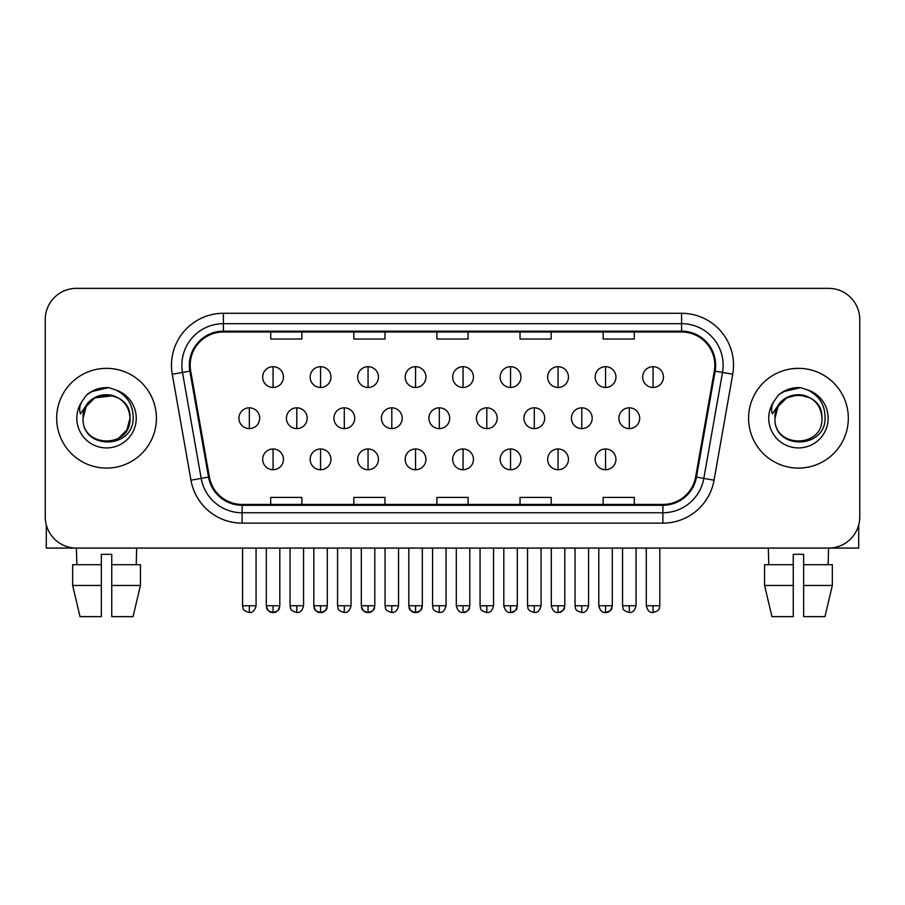 <?xml version="1.0" encoding="UTF-8"?>
<svg xmlns="http://www.w3.org/2000/svg" width="905" height="905" viewBox="0 0 905 905"><rect width="100%" height="100%" fill="white"/><g stroke="black" fill="none" stroke-linecap="round" stroke-linejoin="round"><path stroke-width="1.36" d="M56.676 418.212A49.866 49.866 0 0 0 106.541 468.089A49.866 49.866 0 0 0 156.418 418.212A49.866 49.866 0 0 0 106.541 368.346A49.866 49.866 0 0 0 56.676 418.212A49.866 49.866 0 0 0 106.541 468.089A49.866 49.866 0 0 0 156.418 418.212A49.866 49.866 0 0 0 106.541 368.346A49.866 49.866 0 0 0 56.676 418.212M748.582 418.212A49.866 49.866 0 0 0 798.459 468.089A49.866 49.866 0 0 0 848.324 418.212A49.866 49.866 0 0 0 798.459 368.346A49.866 49.866 0 0 0 748.582 418.212A49.866 49.866 0 0 0 798.459 468.089A49.866 49.866 0 0 0 848.324 418.212A49.866 49.866 0 0 0 798.459 368.346A49.866 49.866 0 0 0 748.582 418.212M190.174 365.235A33.247 33.247 0 0 1 223.422 331.988L681.578 331.988A33.247 33.247 0 0 1 714.317 371.005L695.628 476.969A33.247 33.247 0 0 1 662.89 504.447L242.11 504.447A33.247 33.247 0 0 1 209.372 476.969L190.684 371.005A33.247 33.247 0 0 1 190.174 365.235M189.349 365.235A34.073 34.073 0 0 0 189.869 371.152L208.546 477.116A34.073 34.073 0 0 0 242.11 505.273L662.89 505.273A34.073 34.073 0 0 0 696.454 477.116L715.131 371.152A34.073 34.073 0 0 0 681.578 331.151L223.422 331.151A34.073 34.073 0 0 0 189.349 365.235M172.267 374.251A51.947 51.947 0 0 1 223.422 313.288L681.578 313.288A51.947 51.947 0 0 1 732.733 374.251L714.045 480.216A51.947 51.947 0 0 1 662.89 523.147L242.11 523.147A51.947 51.947 0 0 1 190.955 480.216L172.267 374.251L182.493 372.453A41.551 41.551 0 0 1 223.422 323.673L681.578 323.673A41.551 41.551 0 0 1 722.507 372.453L703.818 478.417A41.551 41.551 0 0 1 662.89 512.762L242.11 512.762A41.551 41.551 0 0 1 201.182 478.417L182.493 372.453A41.551 41.551 0 0 1 181.871 365.235M859.75 319.522A31.166 31.166 0 0 0 828.584 288.356L76.416 288.356A31.166 31.166 0 0 0 45.25 319.522L45.25 516.913A31.166 31.166 0 0 0 76.416 548.079L828.584 548.079A31.166 31.166 0 0 0 859.75 516.913L859.75 319.522L859.75 516.913M436.911 331.988L436.911 339.024L468.089 339.024L468.089 331.988M353.81 331.988L353.81 339.024L384.976 339.024L384.976 331.988M270.697 331.988L270.697 339.024L301.863 339.024L301.863 331.988M520.024 331.988L520.024 339.024L551.19 339.024L551.19 331.988M603.137 331.988L603.137 339.024L634.303 339.024L634.303 331.988M468.089 504.447L468.089 497.411L436.911 497.411L436.911 504.447M384.976 504.447L384.976 497.411L353.81 497.411L353.81 504.447M301.863 504.447L301.863 497.411L270.697 497.411L270.697 504.447M551.19 504.447L551.19 497.411L520.024 497.411L520.024 504.447M634.303 504.447L634.303 497.411L603.137 497.411L603.137 504.447M45.25 319.522L45.25 516.913M828.584 288.356L76.416 288.356M76.868 564.697L76.416 548.079L828.584 548.079L828.132 564.697M273.061 366.683A10.385 10.385 0 0 0 262.676 377.08A10.385 10.385 0 0 0 273.061 387.464A10.385 10.385 0 0 0 283.446 377.08A10.385 10.385 0 0 0 273.061 366.683L273.061 387.464A10.385 10.385 0 0 0 283.446 377.08A10.385 10.385 0 0 0 273.061 366.683M249.316 407.827A10.385 10.385 0 0 0 238.92 418.212A10.385 10.385 0 0 0 249.316 428.608A10.385 10.385 0 0 0 259.701 418.212A10.385 10.385 0 0 0 249.316 407.827L249.316 428.608A10.385 10.385 0 0 0 259.701 418.212A10.385 10.385 0 0 0 249.316 407.827M273.061 448.971A10.385 10.385 0 0 0 262.676 459.355A10.385 10.385 0 0 0 273.061 469.74A10.385 10.385 0 0 0 283.446 459.355A10.385 10.385 0 0 0 273.061 448.971L273.061 469.74A10.385 10.385 0 0 0 283.446 459.355A10.385 10.385 0 0 0 273.061 448.971M320.562 366.683A10.385 10.385 0 0 0 310.166 377.08A10.385 10.385 0 0 0 320.562 387.464A10.385 10.385 0 0 0 330.947 377.08A10.385 10.385 0 0 0 320.562 366.683L320.562 387.464A10.385 10.385 0 0 0 330.947 377.08A10.385 10.385 0 0 0 320.562 366.683M368.064 366.683A10.385 10.385 0 0 0 357.667 377.08A10.385 10.385 0 0 0 368.064 387.464A10.385 10.385 0 0 0 378.448 377.08A10.385 10.385 0 0 0 368.064 366.683L368.064 387.464A10.385 10.385 0 0 0 378.448 377.08A10.385 10.385 0 0 0 368.064 366.683M415.553 366.683A10.385 10.385 0 0 0 405.169 377.08A10.385 10.385 0 0 0 415.553 387.464A10.385 10.385 0 0 0 425.95 377.08A10.385 10.385 0 0 0 415.553 366.683L415.553 387.464A10.385 10.385 0 0 0 425.95 377.08A10.385 10.385 0 0 0 415.553 366.683M463.055 366.683A10.385 10.385 0 0 0 452.67 377.08A10.385 10.385 0 0 0 463.055 387.464A10.385 10.385 0 0 0 473.439 377.08A10.385 10.385 0 0 0 463.055 366.683L463.055 387.464A10.385 10.385 0 0 0 473.439 377.08A10.385 10.385 0 0 0 463.055 366.683M296.806 407.827A10.385 10.385 0 0 0 286.421 418.212A10.385 10.385 0 0 0 296.806 428.608A10.385 10.385 0 0 0 307.202 418.212A10.385 10.385 0 0 0 296.806 407.827L296.806 428.608A10.385 10.385 0 0 0 307.202 418.212A10.385 10.385 0 0 0 296.806 407.827M344.307 407.827A10.385 10.385 0 0 0 333.922 418.212A10.385 10.385 0 0 0 344.307 428.608A10.385 10.385 0 0 0 354.692 418.212A10.385 10.385 0 0 0 344.307 407.827L344.307 428.608A10.385 10.385 0 0 0 354.692 418.212A10.385 10.385 0 0 0 344.307 407.827M391.808 407.827A10.385 10.385 0 0 0 381.424 418.212A10.385 10.385 0 0 0 391.808 428.608A10.385 10.385 0 0 0 402.193 418.212A10.385 10.385 0 0 0 391.808 407.827L391.808 428.608A10.385 10.385 0 0 0 402.193 418.212A10.385 10.385 0 0 0 391.808 407.827M320.562 448.971A10.385 10.385 0 0 0 310.166 459.355A10.385 10.385 0 0 0 320.562 469.74A10.385 10.385 0 0 0 330.947 459.355A10.385 10.385 0 0 0 320.562 448.971L320.562 469.74A10.385 10.385 0 0 0 330.947 459.355A10.385 10.385 0 0 0 320.562 448.971M368.064 448.971A10.385 10.385 0 0 0 357.667 459.355A10.385 10.385 0 0 0 368.064 469.74A10.385 10.385 0 0 0 378.448 459.355A10.385 10.385 0 0 0 368.064 448.971L368.064 469.74A10.385 10.385 0 0 0 378.448 459.355A10.385 10.385 0 0 0 368.064 448.971M415.553 448.971A10.385 10.385 0 0 0 405.169 459.355A10.385 10.385 0 0 0 415.553 469.74A10.385 10.385 0 0 0 425.95 459.355A10.385 10.385 0 0 0 415.553 448.971L415.553 469.74A10.385 10.385 0 0 0 425.95 459.355A10.385 10.385 0 0 0 415.553 448.971M463.055 448.971A10.385 10.385 0 0 0 452.67 459.355A10.385 10.385 0 0 0 463.055 469.74A10.385 10.385 0 0 0 473.439 459.355A10.385 10.385 0 0 0 463.055 448.971L463.055 469.74A10.385 10.385 0 0 0 473.439 459.355A10.385 10.385 0 0 0 463.055 448.971M84.142 411.153L83.034 418.212C81.744 450.113 133.34 449.536 133.171 418.212C133.261 405.259 127.481 395.847 115.829 389.987L108.804 387.668C100.331 387.17 92.864 389.659 86.405 395.134L82.174 401.209C79.595 405.564 79.029 409.795 80.477 413.89L88.045 402.668C95.093 395.621 103.475 393.302 113.204 395.689A23.485 23.485 0 0 0 84.142 411.153M113.204 395.689C123.691 399.422 129.302 406.933 130.026 418.212C131.474 448.518 81.62 448.518 83.056 418.212C81.62 387.917 131.474 387.917 130.026 418.212L126.881 429.954L118.284 438.552M83.056 418.212L86.201 406.469L94.799 397.872L113.216 395.7M87.287 394.41L95.376 389.704M97.389 388.992L106.1 387.589M108.623 387.657L91.235 391.695L86.473 395.089L91.235 391.695L106.79 387.589L91.235 391.695L86.473 395.089L91.235 391.695L106.79 387.589M776.06 411.153L774.94 418.212C773.651 450.113 825.247 449.536 825.077 418.212C825.179 405.259 819.398 395.847 807.735 389.987L800.71 387.668C792.248 387.17 784.782 389.659 778.323 395.134L774.08 401.209C771.501 405.564 770.936 409.795 772.384 413.89L779.952 402.668C786.999 395.621 795.382 393.302 805.111 395.689A23.485 23.485 0 0 0 776.06 411.153M821.944 418.212C823.38 448.518 773.526 448.518 774.974 418.212C773.526 387.917 823.38 387.917 821.944 418.212C821.208 406.933 815.597 399.422 805.111 395.689M774.974 418.212L778.119 406.469L786.717 397.872L798.459 394.727L810.201 397.872M779.194 394.41L787.282 389.704M789.296 388.992L798.006 387.589M800.529 387.657L783.142 391.695L778.379 395.089L783.142 391.695L798.696 387.589L783.142 391.695L778.379 395.089L783.142 391.695L798.696 387.589M46.291 524.889L46.291 548.079L166.803 548.079M858.709 524.889L858.709 548.079L738.197 548.079M72.66 564.697L72.66 585.478L80.036 616.644L72.66 585.478L72.66 564.697L101.349 564.697L101.349 554.312L111.745 554.312L111.745 564.697L140.433 564.697L140.433 585.478L133.058 616.644L140.433 585.478L111.745 585.478L111.745 564.697M136.678 548.079L136.225 564.697M101.349 564.697L101.349 616.644L80.036 616.644M72.66 585.478L101.349 585.478M133.058 616.644L111.745 616.644L111.745 585.478M764.567 564.697L764.567 585.478L771.942 616.644L764.567 585.478L764.567 564.697L793.255 564.697L793.255 554.312L803.651 554.312L803.651 564.697L832.34 564.697L832.34 585.478L824.964 616.644L832.34 585.478L803.651 585.478L803.651 564.697M793.255 564.697L793.255 616.644L771.942 616.644M764.567 585.478L793.255 585.478M824.964 616.644L803.651 616.644L803.651 585.478M768.322 548.079L768.775 564.697M439.31 407.827A10.385 10.385 0 0 0 428.913 418.212A10.385 10.385 0 0 0 439.31 428.608A10.385 10.385 0 0 0 449.695 418.212A10.385 10.385 0 0 0 439.31 407.827L439.31 428.608A10.385 10.385 0 0 0 449.695 418.212A10.385 10.385 0 0 0 439.31 407.827M510.556 366.683A10.385 10.385 0 0 0 500.16 377.08A10.385 10.385 0 0 0 510.556 387.464A10.385 10.385 0 0 0 520.941 377.08A10.385 10.385 0 0 0 510.556 366.683L510.556 387.464A10.385 10.385 0 0 0 520.941 377.08A10.385 10.385 0 0 0 510.556 366.683M558.057 366.683A10.385 10.385 0 0 0 547.661 377.08A10.385 10.385 0 0 0 558.057 387.464A10.385 10.385 0 0 0 568.442 377.08A10.385 10.385 0 0 0 558.057 366.683L558.057 387.464A10.385 10.385 0 0 0 568.442 377.08A10.385 10.385 0 0 0 558.057 366.683M605.547 366.683A10.385 10.385 0 0 0 595.162 377.08A10.385 10.385 0 0 0 605.547 387.464A10.385 10.385 0 0 0 615.943 377.08A10.385 10.385 0 0 0 605.547 366.683L605.547 387.464A10.385 10.385 0 0 0 615.943 377.08A10.385 10.385 0 0 0 605.547 366.683M653.048 366.683A10.385 10.385 0 0 0 642.663 377.08A10.385 10.385 0 0 0 653.048 387.464A10.385 10.385 0 0 0 663.444 377.08A10.385 10.385 0 0 0 653.048 366.683L653.048 387.464A10.385 10.385 0 0 0 663.444 377.08A10.385 10.385 0 0 0 653.048 366.683M486.8 407.827A10.385 10.385 0 0 0 476.415 418.212A10.385 10.385 0 0 0 486.8 428.608A10.385 10.385 0 0 0 497.196 418.212A10.385 10.385 0 0 0 486.8 407.827L486.8 428.608A10.385 10.385 0 0 0 497.196 418.212A10.385 10.385 0 0 0 486.8 407.827M534.301 407.827A10.385 10.385 0 0 0 523.916 418.212A10.385 10.385 0 0 0 534.301 428.608A10.385 10.385 0 0 0 544.697 418.212A10.385 10.385 0 0 0 534.301 407.827L534.301 428.608A10.385 10.385 0 0 0 544.697 418.212A10.385 10.385 0 0 0 534.301 407.827M581.802 407.827A10.385 10.385 0 0 0 571.417 418.212A10.385 10.385 0 0 0 581.802 428.608A10.385 10.385 0 0 0 592.187 418.212A10.385 10.385 0 0 0 581.802 407.827L581.802 428.608A10.385 10.385 0 0 0 592.187 418.212A10.385 10.385 0 0 0 581.802 407.827M629.303 407.827A10.385 10.385 0 0 0 618.907 418.212A10.385 10.385 0 0 0 629.303 428.608A10.385 10.385 0 0 0 639.688 418.212A10.385 10.385 0 0 0 629.303 407.827L629.303 428.608A10.385 10.385 0 0 0 639.688 418.212A10.385 10.385 0 0 0 629.303 407.827M510.556 448.971A10.385 10.385 0 0 0 500.16 459.355A10.385 10.385 0 0 0 510.556 469.74A10.385 10.385 0 0 0 520.941 459.355A10.385 10.385 0 0 0 510.556 448.971L510.556 469.74A10.385 10.385 0 0 0 520.941 459.355A10.385 10.385 0 0 0 510.556 448.971M558.057 448.971A10.385 10.385 0 0 0 547.661 459.355A10.385 10.385 0 0 0 558.057 469.74A10.385 10.385 0 0 0 568.442 459.355A10.385 10.385 0 0 0 558.057 448.971L558.057 469.74A10.385 10.385 0 0 0 568.442 459.355A10.385 10.385 0 0 0 558.057 448.971M605.547 448.971A10.385 10.385 0 0 0 595.162 459.355A10.385 10.385 0 0 0 605.547 469.74A10.385 10.385 0 0 0 615.943 459.355A10.385 10.385 0 0 0 605.547 448.971L605.547 469.74A10.385 10.385 0 0 0 615.943 459.355A10.385 10.385 0 0 0 605.547 448.971M681.578 313.288L681.578 331.151M182.493 372.453L189.869 371.152M242.11 523.147L242.11 505.273M662.89 505.273L662.89 523.147M696.454 477.116L714.045 480.216M190.955 480.216L208.546 477.116M715.131 371.152L732.733 374.251M223.422 313.288L223.422 331.151M249.316 605.739L242.563 605.739C243.513 607.832 241.115 610.208 249.316 612.493L249.316 605.739L256.07 605.739L256.07 548.079M273.061 605.739L266.308 605.739C267.258 607.832 264.86 610.208 273.061 612.493L273.061 605.739L279.815 605.739C278.864 607.832 281.251 610.208 273.061 612.493C269.735 612.809 267.484 610.558 266.308 605.739L266.308 548.079M296.806 605.739L290.053 605.739C291.014 607.832 288.616 610.208 296.806 612.493L296.806 605.739L303.56 605.739L303.56 548.079M344.307 605.739L337.554 605.739C338.504 607.832 336.117 610.208 344.307 612.493L344.307 605.739L351.061 605.739L351.061 548.079M391.808 605.739L385.055 605.739C386.005 607.832 383.607 610.208 391.808 612.493L391.808 605.739L398.562 605.739L398.562 548.079M320.562 605.739L313.809 605.739C314.759 607.832 312.361 610.208 320.562 612.493L320.562 605.739L327.316 605.739C326.354 607.832 328.753 610.208 320.562 612.493C317.236 612.809 314.985 610.558 313.809 605.739L313.809 548.079M368.064 605.739L361.31 605.739C362.26 607.832 359.862 610.208 368.064 612.493L368.064 605.739L374.806 605.739C373.856 607.832 376.254 610.208 368.064 612.493C364.738 612.809 362.486 610.558 361.31 605.739L361.31 548.079M415.553 605.739L408.8 605.739C409.761 607.832 407.363 610.208 415.553 612.493L415.553 605.739L422.307 605.739C421.357 607.832 423.755 610.208 415.553 612.493C412.239 612.809 409.988 610.558 408.8 605.739L408.8 548.079M463.055 605.739L456.301 605.739C457.478 610.558 459.729 612.809 463.055 612.493L463.055 605.739L469.808 605.739C468.858 607.832 471.256 610.208 463.055 612.493C466.38 612.809 468.632 610.558 469.808 605.739L469.808 548.079M82.174 401.209A29.718 29.718 0 0 0 106.541 447.93A29.718 29.718 0 0 0 115.829 389.987M774.08 401.209A29.718 29.718 0 0 0 798.459 447.93A29.718 29.718 0 0 0 807.735 389.987M439.31 605.739L432.556 605.739C433.506 607.832 431.108 610.208 439.31 612.493L439.31 605.739L446.063 605.739L446.063 548.079M653.048 605.739L646.294 605.739C647.471 610.558 649.722 612.809 653.048 612.493L653.048 605.739L659.802 605.739L659.802 548.079M486.8 605.739L480.057 605.739C481.008 607.832 478.609 610.208 486.8 612.493L486.8 605.739L493.553 605.739L493.553 548.079M534.301 605.739L527.547 605.739C528.509 607.832 526.11 610.208 534.301 612.493L534.301 605.739L541.054 605.739L541.054 548.079M581.802 605.739L575.048 605.739C575.999 607.832 573.612 610.208 581.802 612.493L581.802 605.739L588.555 605.739L588.555 548.079M629.303 605.739L622.55 605.739C623.5 607.832 621.101 610.208 629.303 612.493L629.303 605.739L636.057 605.739L636.057 548.079M510.556 605.739L503.802 605.739C504.979 610.558 507.23 612.809 510.556 612.493L510.556 605.739L517.309 605.739C516.359 607.832 518.746 610.208 510.556 612.493C513.882 612.809 516.133 610.558 517.309 605.739L517.309 548.079M558.057 605.739L551.303 605.739C552.48 610.558 554.731 612.809 558.057 612.493L558.057 605.739L564.811 605.739C563.849 607.832 566.247 610.208 558.057 612.493C561.372 612.809 563.623 610.558 564.811 605.739L564.811 548.079M605.547 605.739L598.793 605.739C599.981 610.558 602.232 612.809 605.547 612.493L605.547 605.739L612.3 605.739C611.35 607.832 613.748 610.208 605.547 612.493C608.873 612.809 611.124 610.558 612.3 605.739L612.3 548.079M242.563 605.739L242.563 548.079M256.07 605.739C254.882 610.558 252.631 612.809 249.316 612.493M273.061 612.493C276.387 612.809 278.638 610.558 279.815 605.739L279.815 548.079M290.053 605.739L290.053 548.079M303.56 605.739C302.383 610.558 300.132 612.809 296.806 612.493M337.554 605.739L337.554 548.079M351.061 605.739C349.884 610.558 347.633 612.809 344.307 612.493M385.055 605.739L385.055 548.079M398.562 605.739C397.385 610.558 395.134 612.809 391.808 612.493M320.562 612.493C323.888 612.809 326.128 610.558 327.316 605.739L327.316 548.079M368.064 612.493C371.378 612.809 373.629 610.558 374.806 605.739L374.806 548.079M415.553 612.493C418.879 612.809 421.13 610.558 422.307 605.739L422.307 548.079M456.301 605.739L456.301 548.079M432.556 605.739L432.556 548.079M446.063 605.739C444.875 610.558 442.624 612.809 439.31 612.493M646.294 605.739L646.294 548.079M659.802 605.739C658.851 607.832 661.25 610.208 653.048 612.493M480.057 605.739L480.057 548.079M493.553 605.739C492.377 610.558 490.125 612.809 486.8 612.493M527.547 605.739L527.547 548.079M541.054 605.739C539.878 610.558 537.627 612.809 534.301 612.493M575.048 605.739L575.048 548.079M588.555 605.739C587.379 610.558 585.128 612.809 581.802 612.493M622.55 605.739L622.55 548.079M636.057 605.739C634.88 610.558 632.629 612.809 629.303 612.493M503.802 605.739L503.802 548.079M551.303 605.739L551.303 548.079M598.793 605.739L598.793 548.079"/></g></svg>
